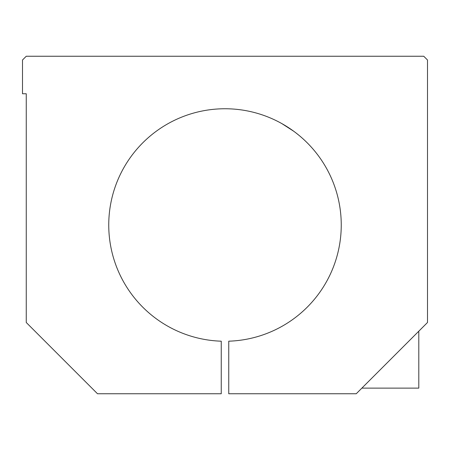 <?xml version="1.0" encoding="UTF-8"?>
<svg xmlns="http://www.w3.org/2000/svg" width="450" height="450" viewBox="0 0 450 450"><rect width="100%" height="100%" fill="white"/><g stroke="black" fill="none" stroke-linecap="round" stroke-linejoin="round"><path stroke-width="0.67" d="M228.752 341.19A116.252 116.252 0 0 0 341.224 222.502A116.252 116.252 0 0 0 223.751 108.759A116.252 116.252 0 0 0 108.748 225A116.252 116.252 0 0 1 223.751 108.759A116.252 116.252 0 0 1 341.224 222.502A116.252 116.252 0 0 1 228.752 341.19L228.752 393.75L228.752 341.19M302.788 138.611L303.559 139.314L302.788 138.611M303.317 139.089L302.974 138.78M302.563 138.409L301.438 137.413M298.98 135.326L295.931 132.896M293.985 131.434L293.507 131.079M282.6 124.026L293.738 131.248L281.914 123.638M427.5 322.498L356.248 393.75L228.752 393.75L356.248 393.75L427.5 322.498L427.5 60.002L427.5 322.498M221.248 341.19L221.248 393.75L97.498 393.75L26.252 322.498L26.252 93.752L26.252 322.498L97.498 393.75L221.248 393.75L221.248 341.19A116.252 116.252 0 0 1 108.748 225A116.252 116.252 0 0 0 221.248 341.19M26.252 56.25L423.748 56.25L26.252 56.25L22.5 60.002L22.5 93.752L26.252 93.752L22.5 93.752L22.5 60.002L26.252 56.25M427.5 60.002L423.748 56.25L427.5 60.002M281.588 123.452L281.109 123.188M281.261 123.272L282.156 123.772M285.457 125.707L286.802 126.54M289.789 128.475L291.842 129.887M302.664 138.499L303.216 138.999M418.123 331.875L418.798 331.875L418.798 388.125L361.873 388.125"/></g></svg>
